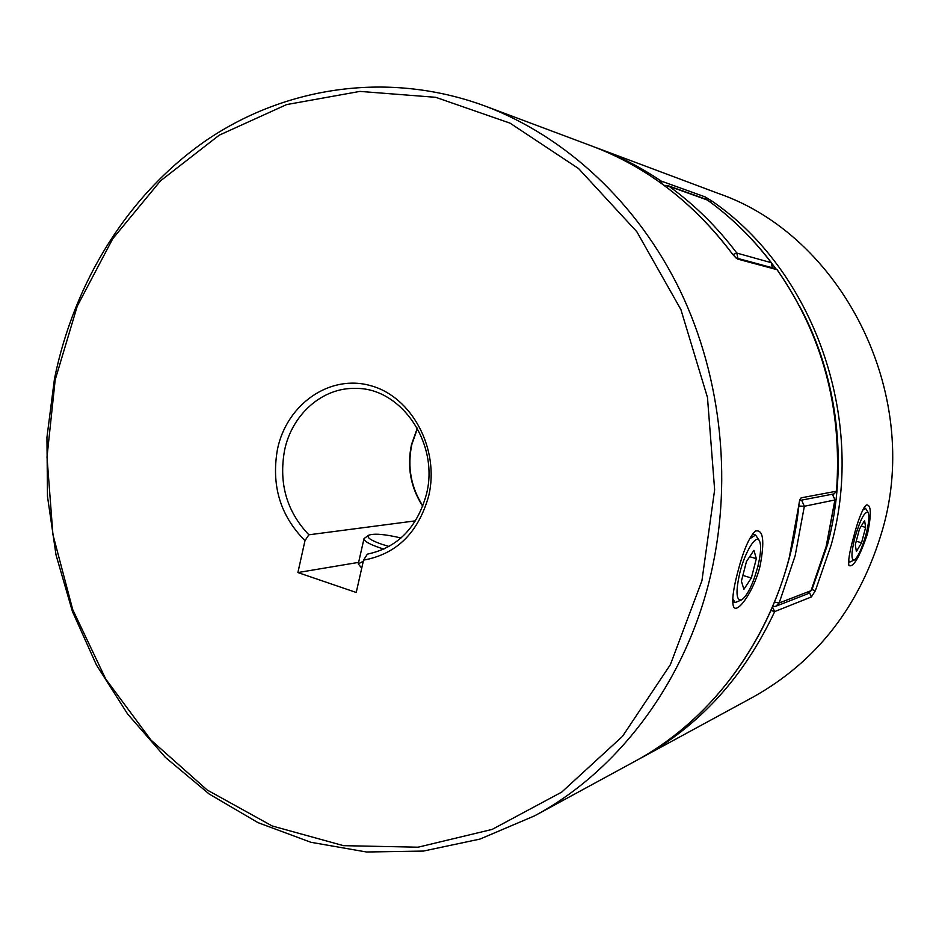 <?xml version="1.0" encoding="UTF-8"?>
<svg xmlns="http://www.w3.org/2000/svg" width="939" height="939" viewBox="0 0 939 939"><rect width="100%" height="100%" fill="white"/><g stroke="black" fill="none" stroke-linecap="round" stroke-linejoin="round"><path stroke-width="1.41" d="M739.873 572.59C745.143 551.31 756.423 533.458 759.534 540.981C761.435 545.735 760.813 554.468 757.679 567.191C752.867 584.375 747.573 595.244 741.81 599.798C736.153 601.16 735.507 592.086 739.873 572.59M759.534 540.981L755.566 535.007L749.369 539.056M746.458 561.522L753.947 550.324L756.329 558.693L751.341 578.013L743.911 589.305L741.399 581.194L746.458 561.522M732.725 598.847L735.202 602.556L741.81 599.798M742.878 575.419L751.341 578.013M749.686 556.686L756.329 558.693M854.819 537.754C851.145 553.059 851.016 560.454 854.431 559.949C858.211 556.768 862.072 548.235 866.016 534.361C868.833 523.293 869.584 516.039 868.27 512.6C864.878 510.769 860.394 519.15 854.819 537.754M854.431 559.949L849.818 562.062L848.645 560.513M865.629 527.401L864.608 520.523L859.42 529.173L855.288 544.784L856.38 551.51L861.544 542.789L865.629 527.401L861.239 526.145M862.706 510.041L865.523 508.363L868.27 512.6M856.227 541.24L861.544 542.789M389.086 546.463L382.654 544.55C370.905 540.5 366.257 537.39 368.722 535.218C374.039 533.27 384.802 534.185 401.012 537.977M368.722 535.218L364.015 538.587C363.933 541.134 369.379 544.268 380.354 547.989L383.898 549.104M772.504 267.791L771.259 262.697L772.281 267.721M707.407 200.042L669.026 186.274L666.631 187.237M771.471 262.814C752.796 238.271 731.411 217.308 707.29 199.937L707.149 199.854C731.235 217.202 752.597 238.154 771.259 262.697L736.833 253.084L732.913 254.598M774.534 602.11L779.159 603.002L811.061 590.666L826.167 546.439L834.888 499.982L804.347 506.274L795.133 555.841L779.159 603.002L775.825 606.265L772.809 606.617M853.293 538.223C857.835 520.511 862.166 509.443 866.274 504.994C871.228 504.231 871.627 513.868 867.46 533.927C859.537 557.179 853.363 567.719 848.938 565.536C847.987 561.499 849.431 552.39 853.293 538.223M710.013 201.92L711.668 200.876L705.036 196.861L661.033 181.016L659.378 181.943M809.559 592.779L811.39 596.934L774.687 611.594C743.888 677.148 699.391 725.917 641.208 757.902L753.16 697.043C817.329 661.115 860.488 605.209 882.625 529.326C922.121 392.831 841.426 235.572 717.995 193.317L598.671 148.597C620.397 156.743 641.184 167.553 661.033 181.016L662.277 184.009M811.39 596.934L815.392 590.654L811.965 589.657L827.635 544.291C848.633 465.498 838.046 376.821 799.394 305.832M361.738 568.13L358.264 563.928L362.337 561.745M54.474 378.769L46.95 437.245L47.478 496.367L56.011 554.855L72.42 611.465L96.412 664.918L127.587 713.969L165.405 757.397L209.162 793.995L257.99 822.634L310.821 842.271L366.433 851.99L423.372 851.074L480.017 839.067L534.631 815.827C616.324 771.94 682.876 685.881 709.027 581.934C733.195 486.226 722.514 379.063 680.176 290.703C637.393 202.542 565.219 136.261 485.076 106.037C389.345 70.754 286.771 86.294 207.672 139.395C128.749 193.27 74.228 281.547 54.474 378.769M737.408 573.342C733.206 589.575 731.857 600.502 733.371 606.125C736.106 615.479 753.278 593.025 759.968 566.499C764.898 540.805 763.337 529.009 755.273 531.11C748.911 537.448 742.96 551.522 737.408 573.342M304.975 540.641L308.872 534.807C286.688 511.497 278.59 483.292 284.587 450.192C291.947 414.451 322.394 387.338 355.552 388.417C401.141 387.502 439.569 443.619 426.435 494.219C417.116 527.777 397.432 547.742 367.372 554.151L363.557 560.125C396.645 554.092 418.36 532.695 428.7 495.921C439.863 449.206 412.045 396.974 370.975 385.753C330.058 373.828 286.97 403.993 277.521 448.959C271.054 485.193 280.209 515.757 304.975 540.641L297.898 572.555L356.221 592.474L363.557 560.125M308.872 534.807L415.496 520.84M799.77 500.229L801.167 497.834C800.11 498.55 799.335 500.968 798.831 505.076L799.782 500.182M735.883 257.92L731.716 253.131L736.176 258.002M55.178 379.884L77.256 306.126L112.727 238.764L160.557 180.804L219.221 135.169L286.595 104.593L359.907 91.4L435.719 97.316L510.065 123.162L578.577 168.562L636.853 231.769L680.892 309.565L707.466 397.397L714.638 489.794L701.914 580.795L670.376 664.659L622.475 736.376L561.71 792.117L492.142 829.407L418.043 847.201L343.498 845.663L272.169 825.968L207.179 790.004L151.05 740.143L105.743 679.05L72.702 609.564L52.924 534.584L47.009 457.035L55.178 379.884M798.854 504.947L798.936 505.029C787.645 616.266 721.927 714.966 634.87 761.341C707.56 722.244 766.177 647.288 789.265 557.625L798.831 505.076M801.167 497.834L836.485 491.214C842.494 409.075 822.681 335.235 777.034 269.669L777.163 269.845M731.716 253.131C693.358 202.484 646.76 166.79 591.91 146.073C646.842 166.837 693.487 202.542 731.845 253.201L731.88 253.354M358.616 562.367L297.898 572.555M775.825 606.265L807.916 593.741L811.249 590.514L826.343 546.31L835.064 499.888L832.294 494.219M737.901 258.46L736.833 253.084C717.067 226.945 694.473 204.679 669.026 186.274L666.983 185.359M798.831 506.051L804.347 506.274L801.589 500.135M811.249 590.514L807.916 593.741M775.837 268.707L771.928 263.542M711.668 200.876C813.315 270.232 866.497 418.019 831.203 544.913L815.392 590.654M641.208 757.902L638.027 759.592L641.208 757.902M595.291 147.364L598.671 148.597L595.291 147.364M770.978 610.491L774.687 611.594L772.48 607.04M706.222 199.326L705.036 196.861M757.937 566.182L759.968 566.499M422.75 506.274C410.625 487.47 406.857 466.941 411.458 444.687L417.303 428.137M799.864 500.464L834.102 493.879L836.567 491.179C842.576 409.099 822.764 335.282 777.14 269.728L775.497 268.589L777.034 269.669L737.514 259.058M834.102 493.879L836.496 491.12M736.129 257.979L775.403 268.566M755.566 535.007L752.421 534.08M735.202 602.556L732.666 601.77M849.818 562.062L848.563 561.686M865.523 508.363L863.88 507.905M358.264 563.928L364.015 538.587M664.108 185.359L667.652 185.546L705.846 199.174M835.064 499.888L832.412 494.196M534.631 815.827L634.87 761.341M417.444 428.407L411.798 444.581C407.209 466.742 410.895 487.2 422.867 505.98M485.076 106.037L591.91 146.073"/></g></svg>
